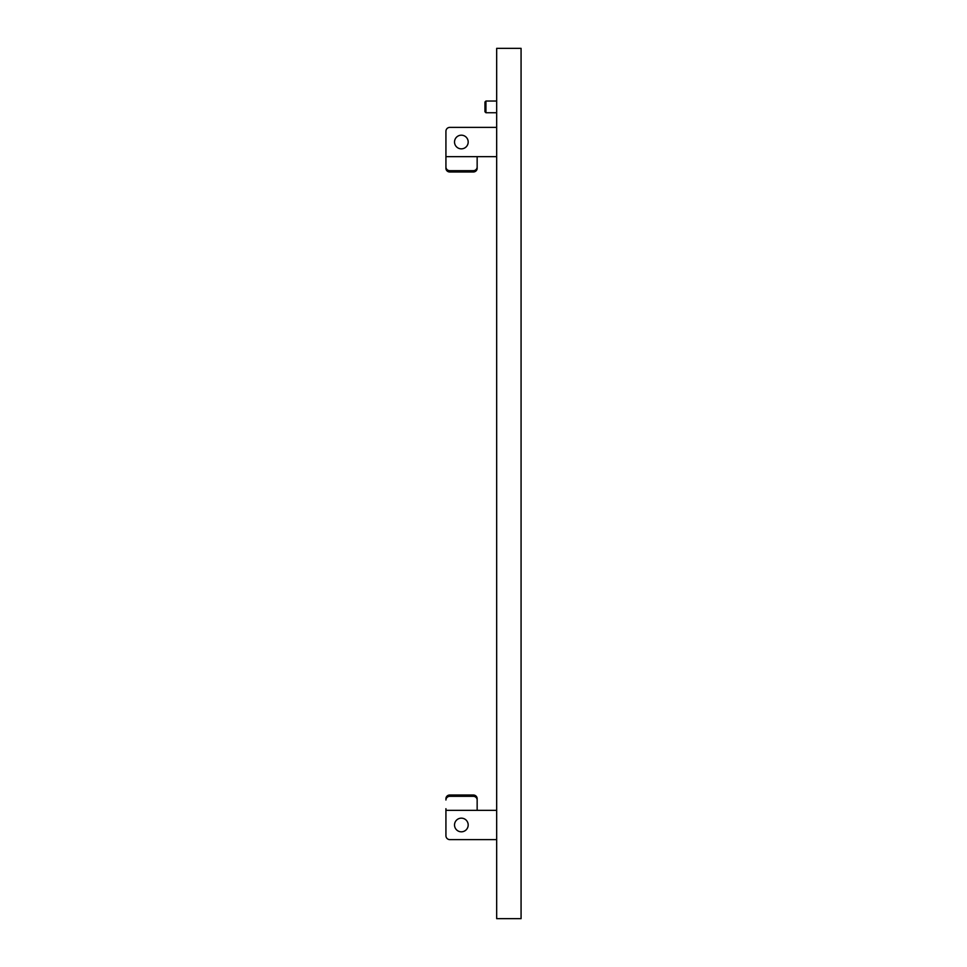 <?xml version="1.0" encoding="UTF-8"?>
<svg xmlns="http://www.w3.org/2000/svg" width="967" height="967" viewBox="0 0 967 967"><rect width="100%" height="100%" fill="white"/><g stroke="black" fill="none" stroke-linecap="round" stroke-linejoin="round"><path stroke-width="1.45" d="M449.836 127.378L496.675 127.378L449.836 127.378A3.904 3.904 0 0 0 445.932 131.282L445.932 156.303L445.932 131.282M445.932 158.31L445.932 168.343L445.932 156.654L496.675 156.654M445.932 810.697L445.932 835.718L445.932 810.346L496.675 810.346M496.675 839.622L449.836 839.622L496.675 839.622M445.932 810.346L445.932 808.69M468.185 142.016A6.829 6.829 0 0 1 461.356 148.845A6.829 6.829 0 0 1 454.526 142.016A6.829 6.829 0 0 1 461.356 135.187A6.829 6.829 0 0 1 468.185 142.016M477.154 167.001L477.154 168.343A3.904 3.663 180 0 1 473.25 172.005L473.25 170.675A3.904 3.663 0 0 0 477.154 167.001L477.154 156.654M473.25 172.005L449.836 172.005A3.904 3.663 180 0 1 445.932 168.343M473.25 170.675L449.836 170.675L449.836 172.005M445.932 167.001A3.904 3.663 0 0 0 449.836 170.675M468.185 824.984A6.829 6.829 0 0 1 461.356 831.813A6.829 6.829 0 0 1 454.526 824.984A6.829 6.829 0 0 1 461.356 818.155A6.829 6.829 0 0 1 468.185 824.984M445.932 835.718A3.904 3.904 0 0 0 449.836 839.622M445.932 798.657A3.904 3.663 -0 0 1 449.836 794.995L473.25 794.995A3.904 3.663 -0 0 1 477.154 798.657L477.154 810.346M477.154 799.999A3.904 3.663 180 0 0 473.25 796.324L473.25 794.995M449.836 794.995L449.836 796.324L473.25 796.324M449.836 796.324A3.904 3.663 180 0 0 445.932 799.999M485.942 112.74L484.963 111.773L484.963 102.006L485.942 101.039L485.942 112.74L496.675 112.74M485.942 101.039L496.675 101.039M521.068 918.65L521.068 48.35L496.675 48.35L496.675 918.65L521.068 918.65"/></g></svg>
